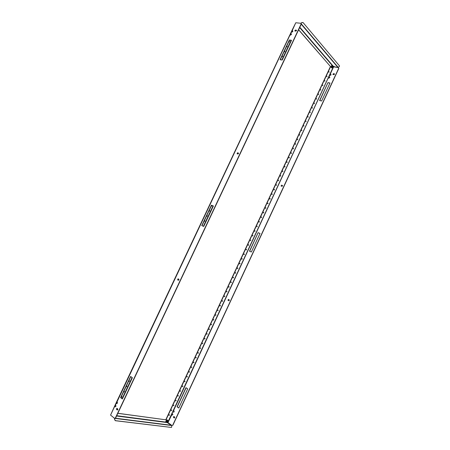 <?xml version="1.0" encoding="UTF-8"?>
<svg xmlns="http://www.w3.org/2000/svg" width="450" height="450" viewBox="0 0 450 450"><rect width="100%" height="100%" fill="white"/><g stroke="black" fill="none" stroke-linecap="round" stroke-linejoin="round"><path stroke-width="0.67" d="M172.226 413.252L172.89 414.579L172.125 415.103L171.669 414.096L173.256 410.687L173.869 410.321M173.554 412.228L172.974 411.817L173.458 412.223L174.229 411.705L173.689 410.293L328.556 77.209L328.973 76.826L329.726 77.034M328.314 78.249L329.715 77.721L329.676 76.961L328.973 76.826L329.805 74.531L330.221 74.154L330.975 74.362M329.558 75.572L330.964 75.043L330.924 74.289L330.221 74.154L333.624 66.847L332.955 66.234M328.967 71.792L329.057 72.315L328.967 71.792M328.95 72.231L329.062 71.663M326.886 76.269L326.97 76.787L326.886 76.269M326.869 76.703L326.981 76.134M324.799 80.747L324.883 81.259L324.799 80.747M324.782 81.174L324.894 80.612M322.706 85.23L322.796 85.742L322.706 85.23M322.689 85.657L322.808 85.089M320.619 89.713L320.704 90.225L320.619 89.713M320.603 90.141L320.721 89.578M318.527 94.207L318.611 94.714L318.527 94.207M318.51 94.629L318.628 94.067M316.429 98.702L316.513 99.208L316.429 98.702M316.412 99.124L316.536 98.561M314.336 103.202L314.415 103.708L314.336 103.202M314.314 103.624L314.443 103.056M312.233 107.707L312.317 108.208L312.233 107.707M312.216 108.124L312.345 107.561M310.134 112.219L310.213 112.714L310.134 112.219M310.118 112.629L310.247 112.067M308.031 116.73L308.109 117.225L308.031 116.73M308.014 117.141L308.149 116.578M305.927 121.247L306.006 121.742L305.927 121.247M305.91 121.657L306.045 121.095M303.817 125.769L303.896 126.259L303.817 125.769M303.801 126.174L303.941 125.612M301.708 130.297L301.787 130.787L301.708 130.297M301.691 130.703L301.838 130.134M299.599 134.826L299.678 135.315L299.599 134.826M299.576 135.231L299.728 134.668M297.484 139.365L297.562 139.849L297.743 139.174L297.484 139.365M297.467 139.759L297.619 139.202M295.369 143.904L295.447 144.382L295.627 143.707L295.369 143.904M295.352 144.298L295.504 143.736M293.254 148.449L293.327 148.928L293.512 148.252L293.254 148.449M293.231 148.843L293.389 148.281M291.133 152.994L291.206 153.472L291.471 153.276L291.397 152.803L291.133 152.994M291.111 153.388L291.274 152.826M289.012 157.551L289.086 158.023L289.35 157.826L289.277 157.354L289.012 157.551M288.99 157.939L289.153 157.376M286.886 162.107L286.959 162.579L287.156 161.91L286.886 162.107M286.864 162.495L287.032 161.933M284.76 166.669L284.833 167.136L285.036 166.472L284.76 166.669M284.738 167.051L284.912 166.494M282.634 171.236L282.707 171.703L282.909 171.039L282.634 171.236M282.611 171.613L282.786 171.056M280.502 175.809L280.575 176.271L280.783 175.607L280.502 175.809M280.479 176.186L280.659 175.629M278.37 180.382L278.443 180.844L278.651 180.18L278.37 180.382M278.347 180.759L278.528 180.203M276.238 184.967L276.306 185.422L276.519 184.759L276.238 184.967M276.216 185.333L276.396 184.781M274.101 189.551L274.168 190.007L274.455 189.799L274.387 189.343L274.101 189.551M274.078 189.917L274.264 189.36M271.963 194.141L272.031 194.591L272.25 193.933L271.963 194.141M271.941 194.501L272.126 193.95M269.826 198.731L269.887 199.181L270.18 198.979L270.113 198.523L269.826 198.731M269.798 199.097L269.989 198.54M267.683 203.333L267.744 203.777L268.037 203.569L267.975 203.124L267.683 203.333M267.654 203.687L267.851 203.136M265.534 207.934L265.601 208.378L265.899 208.17L265.832 207.726L265.534 207.934M265.511 208.288L265.708 207.737M263.391 212.541L263.452 212.985L263.751 212.771L263.689 212.333L263.391 212.541M263.363 212.895L263.565 212.344M261.242 217.153L261.298 217.592L261.608 217.384L261.546 216.939L261.242 217.153M261.214 217.502L261.422 216.951M259.088 221.771L259.149 222.21L259.397 221.558L259.088 221.771M259.059 222.114L259.273 221.569M256.939 226.389L256.995 226.828L257.248 226.176L256.939 226.389M256.911 226.732L257.124 226.187M254.779 231.019L254.841 231.452L255.094 230.799L254.779 231.019M254.751 231.356L254.97 230.811M252.624 235.648L252.681 236.076L252.939 235.429L252.624 235.648M252.596 235.986L252.816 235.44M169.031 415.058L169.042 415.395L169.481 415.125L169.47 414.787L169.031 415.058M168.986 415.277L169.335 414.771M171.27 410.248L171.287 410.586L171.72 410.321L171.703 409.978L171.27 410.248M171.225 410.468L171.574 409.961M173.509 405.444L173.526 405.787L173.942 405.18L173.509 405.444M173.464 405.669L173.812 405.157M175.748 400.646L175.764 400.989L176.175 400.382L175.748 400.646M175.703 400.871L176.046 400.359M177.981 395.848L177.998 396.197L178.403 395.589L177.981 395.848M177.936 396.079L178.273 395.567M180.214 391.061L180.231 391.41L180.636 390.797L180.214 391.061M180.169 391.292L180.506 390.78M182.441 386.274L182.458 386.623L182.88 386.364L182.857 386.016L182.441 386.274M182.396 386.511L182.728 385.999M184.669 381.493L184.691 381.848L185.085 381.234L184.669 381.493M184.624 381.735L184.956 381.218M186.896 376.718L186.913 377.072L187.329 376.819L187.307 376.464L186.896 376.718M186.851 376.959L187.178 376.447M189.118 371.947L189.141 372.308L189.523 371.694L189.118 371.947M189.073 372.195L189.399 371.678M191.34 367.183L191.362 367.543L191.768 367.29L191.745 366.93L191.34 367.183M191.295 367.431L191.616 366.913M193.556 362.419L193.579 362.784L193.984 362.531L193.956 362.166L193.556 362.419M193.511 362.672L193.832 362.154M195.773 357.666L195.801 358.026L196.2 357.778L196.172 357.412L195.773 357.666M195.727 357.919L196.042 357.401M197.989 352.912L198.011 353.278L198.411 353.031L198.382 352.665L197.989 352.912M197.944 353.171L198.253 352.648M200.199 348.165L200.227 348.536L200.621 348.289L200.593 347.918L200.199 348.165M200.154 348.429L200.464 347.906M202.41 343.423L202.438 343.794L202.798 343.176L202.41 343.423M202.365 343.688L202.669 343.164M204.615 338.687L204.643 339.058L205.031 338.816L205.003 338.439L204.615 338.687M204.576 338.957L204.874 338.428M206.82 333.951L206.854 334.327L207.203 333.709L206.82 333.951M206.781 334.226L207.073 333.697M209.025 329.226L209.053 329.603L209.436 329.361L209.402 328.984L209.025 329.226M208.986 329.501L209.278 328.973M211.224 324.501L211.258 324.883L211.601 324.259L211.224 324.501M211.185 324.782L211.472 324.253M213.424 319.781L213.458 320.169L213.795 319.545L213.424 319.781M213.384 320.062L213.671 319.534M215.618 315.067L215.657 315.456L215.989 314.831L215.618 315.067M215.578 315.354L215.859 314.826M217.811 310.359L217.851 310.748L218.177 310.123L217.811 310.359M217.772 310.646L218.053 310.118M220.005 305.657L220.044 306.045L220.404 305.814L220.371 305.421L220.005 305.657M219.966 305.949L220.241 305.415M222.193 300.954L222.232 301.348L222.593 301.118L222.553 300.724L222.193 300.954M222.159 301.252L222.429 300.718M224.381 296.263L224.421 296.657L224.781 296.426L224.741 296.027L224.381 296.263M224.347 296.556L224.612 296.027M226.569 291.572L226.609 291.971L226.963 291.741L226.924 291.341L226.569 291.572M226.53 291.87L226.794 291.336M228.752 286.886L228.791 287.286L229.146 287.055L229.101 286.656L228.752 286.886M228.713 287.19L228.977 286.65M230.934 282.201L230.974 282.606L231.322 282.381L231.278 281.976L230.934 282.201M230.895 282.51L231.154 281.976M233.111 277.526L233.156 277.931L233.499 277.706L233.454 277.301L233.111 277.526M233.078 277.836L233.331 277.301M235.288 272.858L235.333 273.262L235.676 273.037L235.631 272.627L235.288 272.858M235.254 273.167L235.502 272.627M237.459 268.189L237.51 268.599L237.847 268.374L237.803 267.964L237.459 268.189M237.431 268.504L237.673 267.964M239.636 263.526L239.681 263.942L240.019 263.717L239.968 263.301L239.636 263.526M239.602 263.846L239.844 263.306M241.802 258.868L241.852 259.284L242.184 259.065L242.134 258.643L241.802 258.868M241.774 259.189L242.01 258.649M243.973 254.216L244.024 254.632L244.356 254.413L244.299 253.991L243.973 254.216M243.939 254.542L244.176 253.997M246.139 249.564L246.189 249.986L246.516 249.767L246.465 249.345L246.139 249.564M246.105 249.896L246.341 249.351M248.304 244.924L248.355 245.346L248.681 245.126L248.625 244.704L248.304 244.924M248.271 245.256L248.501 244.71M250.464 240.283L250.521 240.711L250.785 240.064L250.464 240.283M250.436 240.615L250.661 240.069M334.491 74.278L334.468 73.862L333.467 73.631L332.876 74.43L333.872 74.661L334.491 74.278M334.519 73.941L333.591 73.772L332.949 74.486M174.724 417.718L174.606 416.987L173.779 416.43L173.469 417.454L174.296 418.011L174.724 417.718M229.286 300.426L229.14 299.767L228.386 299.385L227.97 300.336L228.729 300.718L229.286 300.426M282.527 185.979L282.442 185.445L281.576 185.147L281.059 186.013L281.925 186.311L282.527 185.979M282.51 185.507L281.717 185.248L281.137 186.058M338.805 68.456L338.4 67.596L338.805 68.456L172.901 425.211L171.922 425.509L167.974 422.561L167.091 422.364M258.114 232.672L249.497 251.19L251.37 251.989L260.01 233.421L258.114 232.672L249.654 251.257M185.963 387.681L177.053 406.817L178.768 408.037L187.695 388.845L185.963 387.681M327.954 82.631L319.613 100.564L321.632 100.969L329.996 82.997L327.954 82.631L319.781 100.597M171.922 425.509L172.901 425.211M338.687 68.31L172.721 425.188M338.4 67.596L333.624 66.847M259.999 233.449L258.266 232.763M186.109 387.782L177.232 406.845L178.802 407.964M329.946 83.104L328.084 82.772M173.869 416.458L173.655 417.476L174.392 418.005M228.476 299.436L228.133 300.403L228.797 300.741M171.647 414.264L172.215 415.108M329.878 74.458L330.345 74.295M328.629 77.13L329.096 76.967M173.565 410.377L173.846 410.321M173.16 411.846L172.986 411.396M330.396 66.566L165.803 419.738M330.553 66.746L166.039 419.771M171.821 414.72L167.974 422.561M166.219 420.598L165.78 421.532M117.816 413.342L167.653 420.058L167.805 420.789L167.158 422.567L171.45 425.272L171.776 426.774L171.428 427.449L115.352 420.705L114.688 419.827L114.463 418.286L112.179 416.396M114.688 419.827L114.654 418.326M167.653 420.058L117.844 413.274M114.823 419.771L115.487 420.649L171.428 427.449M291.274 31.95L291.988 30.769L292.731 30.876L292.753 31.686L291.251 32.332L291.274 31.95L291.403 32.417M289.884 34.886L290.604 33.711L291.336 33.817L291.364 34.627L289.868 35.269L289.884 34.886L290.014 35.359M115.194 404.876L114.677 406.384L115.172 406.834L115.987 406.249L115.566 404.702L115.194 404.876L116.696 401.698L117.073 401.518L117.489 403.059L116.668 403.644L116.184 403.2L116.781 403.65M114.559 418.314L115.627 417.983L114.559 418.314L110.565 415.097L114.677 406.384L115.284 406.834M121.916 396.984L121.894 396.613L121.399 397.266L121.916 396.984M121.331 397.153L121.764 396.579M124.403 391.714L124.374 391.343L123.885 391.995L124.403 391.714M123.823 391.882L124.251 391.309M126.883 386.454L126.855 386.077L126.371 386.73L126.883 386.454M126.304 386.623L126.731 386.044M129.364 381.201L129.336 380.818L128.858 381.476L129.364 381.201M128.79 381.364L129.206 380.784M202.539 225.945L202.157 225.782M204.885 221.113L204.801 220.635L204.429 220.866L204.514 221.344L204.885 221.113M204.418 221.259L204.677 220.629M289.457 41.844L289.327 41.254L289.457 41.844M289.103 41.962L289.204 41.293M287.151 46.733L287.021 46.148L287.151 46.733M286.796 46.851L286.898 46.181M284.844 51.626L284.715 51.041L284.468 51.227L284.597 51.812L284.844 51.626M284.484 51.744L284.591 51.075M282.532 56.52L282.403 55.941L282.156 56.132L282.285 56.711L282.532 56.52M282.173 56.644L282.279 55.974M211.877 205.414L211.697 206.134L212.046 205.476M211.601 206.055L211.849 205.419M209.666 210.971L209.582 210.487L209.222 210.713L209.306 211.196L209.666 210.971M209.211 211.118L209.458 210.482M207.276 216.039L207.191 215.561L206.826 215.786L206.91 216.27L207.276 216.039M206.814 216.186L207.067 215.556M117.433 410.012L116.707 409.438L116.949 408.319M117.771 409.691L117.315 410.017L116.483 409.41L116.837 408.279L117.675 408.887L117.771 409.691M296.499 30.679L295.836 31.117L294.789 30.921L295.436 30.032L296.488 30.229L296.499 30.679M238.523 153.624L237.881 154.007L237.071 153.765L237.724 152.882L238.455 153.045L238.523 153.624M178.971 279.917L178.374 280.254L177.593 279.849L178.059 278.803L178.836 279.202L178.971 279.917M115.397 417.954L301.095 24.036L300.808 23.282L295.779 22.742L291.555 32.046M114.868 405.63L114.907 406.418M115.133 405.782L114.907 406.384M116.37 402.452L116.409 403.234M116.634 402.604L117.197 401.552M291.251 32.332L290.166 34.982M201.977 225.709L211.607 205.307L213.368 205.982M280.288 59.749L289.524 40.168L291.448 40.421M122.4 398.874L120.836 397.682L130.787 376.588M294.885 30.994L295.588 30.206L296.544 30.33M178.453 280.271L177.795 279.934L178.178 278.865M300.808 23.282L301.095 24.036M115.627 417.983L301.241 24.216L337.916 67.41L335.171 66.977L333.174 66.133L332.286 67.657L331.684 67.928L298.648 29.723M290.756 33.879L291.403 33.913M292.14 30.943L292.793 30.971M203.721 226.44L201.78 225.63L211.421 205.2L213.384 205.954L203.721 226.44M282.195 60.047L280.069 59.715L289.373 39.999L291.516 40.281L282.195 60.047M122.349 398.97L120.611 397.648L130.607 376.459L132.373 377.719L122.349 398.97M237.071 153.765L237.549 152.758L238.359 152.994M295.779 22.742L291.617 31.151M110.565 415.097L114.728 405.861M116.229 402.683L115.656 404.719M116.916 409.607L117.371 408.645M122.091 398.638L132.058 377.499M178.02 280.052L178.504 279.028M203.377 226.294L213.019 205.852M237.521 153.9L237.966 152.955M281.818 59.991L291.071 40.371M295.453 31.073L295.853 30.234M289.868 35.269L117.169 401.541M290.143 34.346L290.424 34.442M291.527 31.404L291.808 31.506M303.064 22.624L302.029 22.624L303.013 22.5L339.553 65.947L339.244 66.684L337.916 67.41M301.984 22.5L300.814 23.282M302.029 22.624L300.892 23.383M331.644 65.565L331.245 66.431M331.684 67.928L298.603 29.812M339.553 65.947L303.013 22.5M165.988 422.055L165.915 421.054L167.243 420.272M166.686 421.414L167.074 421.279M166.787 421.324L167.091 421.476L166.657 421.864L166.252 421.178C166.792 420.446 167.13 420.384 167.276 420.992L167.186 421.301M166.922 421.138L166.618 421.335M166.978 421.509L166.697 421.391M166.719 421.476L166.584 421.746L166.894 421.577M331.678 67.477L331.391 65.931L332.061 65.43M332.016 66.324L332.044 66.679M332.19 66.741L332.173 67.039C331.65 67.303 331.487 66.994 331.684 66.111L332.364 65.981L332.387 66.6M332.303 66.814L332.111 66.324M332.089 66.375L332.376 66.161M332.387 66.628L332.089 66.487M333.371 66.718L167.704 422.443M116.702 415.699L166.14 422.145M166.326 422.168L167.113 422.274M114.666 418.371L171.574 425.503M115.144 418.191L171.45 425.272M116.561 415.997L167.158 422.567M116.409 403.2L117.18 401.563M290.031 35.381L290.728 33.902M291.42 32.439L292.118 30.966M332.927 66.285L332.471 65.762M332.224 65.469L299.672 27.551M338.175 67.348L300.971 23.496M333.174 66.133L299.818 27.242M167.316 421.318C167.439 420.154 167.04 420.098 166.118 421.161C165.999 422.331 166.399 422.381 167.316 421.318M166.635 422.044L166.016 422.077L165.982 421.104L167.282 420.3L167.434 420.907M331.599 66.009C331.38 67.348 331.644 67.657 332.392 66.932C332.612 65.593 332.342 65.284 331.599 66.009M332.213 67.213L331.723 67.483L331.47 65.947L332.1 65.43L332.466 65.835M116.696 401.698L289.8 35.004M290.233 34.093L291.189 32.062M165.949 422.027L167.344 421.312L167.214 420.249M166.657 421.864L167.276 420.992M331.723 67.483L332.404 66.96L332.016 65.419M332.173 67.039L332.364 65.981"/></g></svg>
